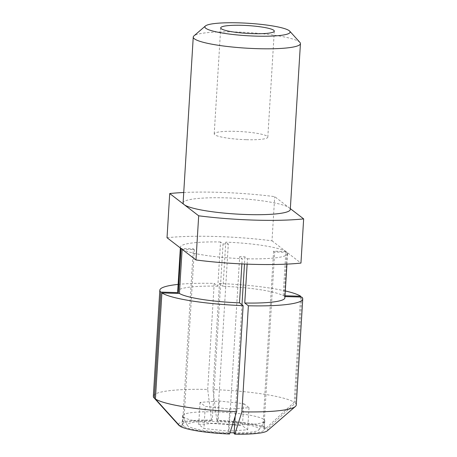<?xml version="1.0" encoding="UTF-8"?>
<svg xmlns="http://www.w3.org/2000/svg" width="457" height="457" viewBox="0 0 457 457"><rect width="100%" height="100%" fill="white"/><g stroke="black" fill="none" stroke-linecap="round" stroke-linejoin="round"><path stroke-width="0.34" stroke-dasharray="2.29 1.71" d="M247.134 264.14L247.46 258.811L244.923 256.863A41.164 6.015 -176.5 0 1 242.313 256.8A41.164 6.015 -176.5 0 1 239.674 256.708L242.21 258.656L241.89 263.918M232.527 424.707A41.164 6.015 -176.5 0 1 232.047 424.69A41.164 6.015 -176.5 0 1 229.403 424.599A41.164 6.015 -176.5 0 1 184.114 417.527A41.164 6.015 -176.5 0 1 183.029 416.693A41.164 6.015 -176.5 0 1 182.754 416.304A41.164 6.015 -176.5 0 1 182.634 415.779A41.164 6.015 -176.5 0 1 212.791 411.831A41.164 6.015 -176.5 0 1 215.396 411.894A41.164 6.015 -176.5 0 1 218.04 411.986A41.164 6.015 -176.5 0 1 263.335 419.063L262.792 427.901L266.3 428.003A44.746 6.535 3.5 0 0 216.772 420.269L217.498 420.823A41.164 6.015 -176.5 0 1 262.792 427.901M244.923 256.863L244.484 264.037M241.993 304.75L235.166 416.344M234.161 432.802A36 5.261 3.5 0 0 258.953 429.769A36 5.261 3.5 0 0 215.904 421.537A36 5.261 3.5 0 0 187.353 425.387A36 5.261 3.5 0 0 229.997 432.71M246.449 139.699A26.849 3.924 3.5 0 0 267.813 137.163A26.849 3.924 3.5 0 0 235.589 131.353A26.849 3.924 3.5 0 0 214.219 133.89A26.849 3.924 3.5 0 0 246.449 139.699M299.918 42.415A53.692 7.843 3.5 0 0 235.983 31.984A53.692 7.843 3.5 0 0 193.905 35.932M183.737 192.5A89.492 13.07 -176.5 0 1 218.6 192.311A89.492 13.07 -176.5 0 1 274.703 196.641L289.178 207.769A53.692 7.843 3.5 0 0 225.838 197.875A53.692 7.843 3.5 0 0 183.097 202.942M167.028 237.726A89.492 13.07 -176.5 0 1 215.893 236.492A89.492 13.07 -176.5 0 1 272.001 240.822L274.703 196.641M229.591 433.996L228.866 433.436A41.164 6.015 -176.5 0 1 183.571 426.364L180.064 426.261M179.321 425.433L182.486 425.53A41.164 6.015 -176.5 0 1 182.092 424.616A41.164 6.015 -176.5 0 1 212.254 420.668L211.528 420.114A44.746 6.535 3.5 0 0 178.921 425.358M217.498 420.823L228.311 244.095L225.769 242.141L223.067 286.328L219.446 283.54L212.962 389.581L216.772 420.269M228.866 433.436L239.674 256.708M182.115 249.316L194.379 249.631L183.571 426.364M182.486 425.53L193.294 248.797L181.029 248.482M178.116 284.403A71.595 10.46 3.5 0 1 214.196 283.386L217.823 286.173L220.525 241.987L223.062 243.941L212.254 420.668M266.3 428.003L294.194 402.269A71.595 10.46 3.5 0 0 212.962 389.581M211.528 420.114L207.712 389.427A71.595 10.46 3.5 0 0 153.346 396.253M267.294 430.797A44.746 6.535 3.5 0 0 267.385 428.837L263.878 428.735A41.164 6.015 -176.5 0 1 264.272 429.643A41.164 6.015 -176.5 0 1 234.115 433.59M296.262 404.993A71.595 10.46 3.5 0 0 295.279 403.103L267.385 428.837M285.305 290.955A71.595 10.46 3.5 0 0 219.446 283.54M300.626 297.033L294.194 402.269M214.196 283.386L207.712 389.427M301.763 297.067L295.279 403.103M285.008 295.77L283.163 295.713A53.692 7.843 3.5 0 0 223.067 286.328M217.823 286.173A53.692 7.843 3.5 0 0 177.693 291.303M284.882 297.861A53.692 7.843 3.5 0 0 284.248 296.547L284.962 296.57M283.163 295.713L285.865 251.533A53.692 7.843 3.5 0 0 225.769 242.141M220.525 241.987A53.692 7.843 3.5 0 0 180.395 247.123A53.692 7.843 3.5 0 0 181.029 248.437M182.115 249.271A53.692 7.843 3.5 0 0 242.21 258.656M247.46 258.811A53.692 7.843 3.5 0 0 287.584 253.681A53.692 7.843 3.5 0 0 286.956 252.367L284.248 296.547M290.286 209.495A53.692 7.843 3.5 0 0 289.178 207.769L290.338 208.66M272.001 240.822L300.952 263.078M223.062 243.941A41.164 6.015 -176.5 0 1 228.311 244.095M194.379 249.631A41.164 6.015 -176.5 0 1 193.294 248.797M285.865 251.533L273.6 251.167A41.164 6.015 -176.5 0 1 274.686 252.001L286.956 252.367M273.6 251.167L263.335 419.063A41.164 6.015 -176.5 0 1 264.42 419.897A41.164 6.015 -176.5 0 1 264.809 420.806A41.164 6.015 -176.5 0 1 264.632 421.308A41.164 6.015 -176.5 0 1 234.652 424.759M263.878 428.735L274.686 252.001M243.792 403.68L249.014 407.695L229.757 409.055L205.279 406.399L200.052 402.389L219.309 401.023L243.792 403.68L242.439 425.77L247.66 429.786L228.409 431.145L203.925 428.495L205.279 406.399M200.052 402.389L198.704 424.479L203.925 428.495M198.704 424.479L217.96 423.113L242.439 425.77M219.309 401.023L217.96 423.113M249.014 407.695L247.66 429.786M229.757 409.055L228.409 431.145M187.353 425.387L182.754 416.304M267.813 137.163L274.297 31.127M182.634 415.779L182.092 424.616M180.344 247.962L180.395 247.123M286.945 264.117L287.584 253.681M214.219 133.89L220.708 27.848M258.953 429.769L264.632 421.308M264.809 420.806L264.272 429.643"/><path stroke-width="0.69" d="M235.166 416.344L234.652 424.759A41.164 6.015 -176.5 0 1 232.527 424.707M244.484 264.037L241.993 304.75M229.997 432.71A36 5.261 3.5 0 0 230.459 432.728A36 5.261 3.5 0 0 234.161 432.802M252.932 33.664A26.849 3.924 3.5 0 0 274.297 31.127A26.849 3.924 3.5 0 0 242.073 25.318A26.849 3.924 3.5 0 0 220.708 27.848A26.849 3.924 3.5 0 0 252.932 33.664M238.868 22.85A42.712 6.238 3.5 0 0 205.393 25.992A42.712 6.238 3.5 0 0 256.143 36.126A42.712 6.238 3.5 0 0 289.727 31.15A42.712 6.238 3.5 0 0 238.868 22.85M205.393 25.992L193.905 35.932A53.692 7.843 3.5 0 0 193.248 37.051A53.692 7.843 3.5 0 0 257.697 48.676A53.692 7.843 3.5 0 0 300.432 43.609A53.692 7.843 3.5 0 0 299.918 42.415L289.727 31.15M193.248 37.051L183.097 202.942A53.692 7.843 3.5 0 0 184.211 204.667A53.692 7.843 3.5 0 0 247.551 214.562A53.692 7.843 3.5 0 0 290.286 209.495L300.432 43.609M180.064 426.261A44.746 6.535 3.5 0 0 229.591 433.996L236.646 411.666A71.595 10.46 3.5 0 1 155.414 398.972L180.064 426.261M178.921 425.358A44.746 6.535 3.5 0 0 178.95 425.393A44.746 6.535 3.5 0 0 178.978 425.427L179.321 425.433M178.116 284.403A71.595 10.46 3.5 0 0 159.83 290.212L153.346 396.253A71.595 10.46 3.5 0 0 154.032 397.841A71.595 10.46 3.5 0 0 154.329 398.138L178.978 425.427M234.652 424.759L234.115 433.59L234.835 434.15L241.896 411.82A71.595 10.46 3.5 0 0 295.382 406.484A71.595 10.46 3.5 0 0 296.262 404.993L302.745 298.952A71.595 10.46 3.5 0 0 301.763 297.067L284.962 296.57M234.835 434.15A44.746 6.535 3.5 0 0 267.294 430.797L295.382 406.484M300.626 297.033L300.677 296.233A71.595 10.46 3.5 0 0 285.305 290.955M159.83 290.212A71.595 10.46 3.5 0 0 160.818 292.103L154.329 398.138M155.414 398.972L161.904 292.937A71.595 10.46 3.5 0 0 243.13 305.624L236.646 411.666M241.896 411.82L248.38 305.779A71.595 10.46 3.5 0 0 302.745 298.952M300.677 296.233L285.008 295.77M180.344 247.962L177.693 291.303A53.692 7.843 3.5 0 0 178.327 292.617L160.818 292.103M161.904 292.937L179.412 293.451A53.692 7.843 3.5 0 0 239.508 302.842L243.13 305.624M248.38 305.779L244.758 302.997A53.692 7.843 3.5 0 0 284.882 297.861L286.945 264.117M181.029 248.482L178.327 292.617M179.412 293.451L182.115 249.316M241.89 263.918L239.508 302.842M244.758 302.997L247.134 264.14M290.338 208.66L303.654 218.897A89.492 13.07 -176.5 0 1 198.686 215.795L169.73 193.54A89.492 13.07 -176.5 0 1 183.737 192.5M303.654 218.897L300.952 263.078A89.492 13.07 -176.5 0 1 195.984 259.976L167.028 237.726L169.73 193.54M195.984 259.976L198.686 215.795M178.95 425.393L154.032 397.841"/></g></svg>

